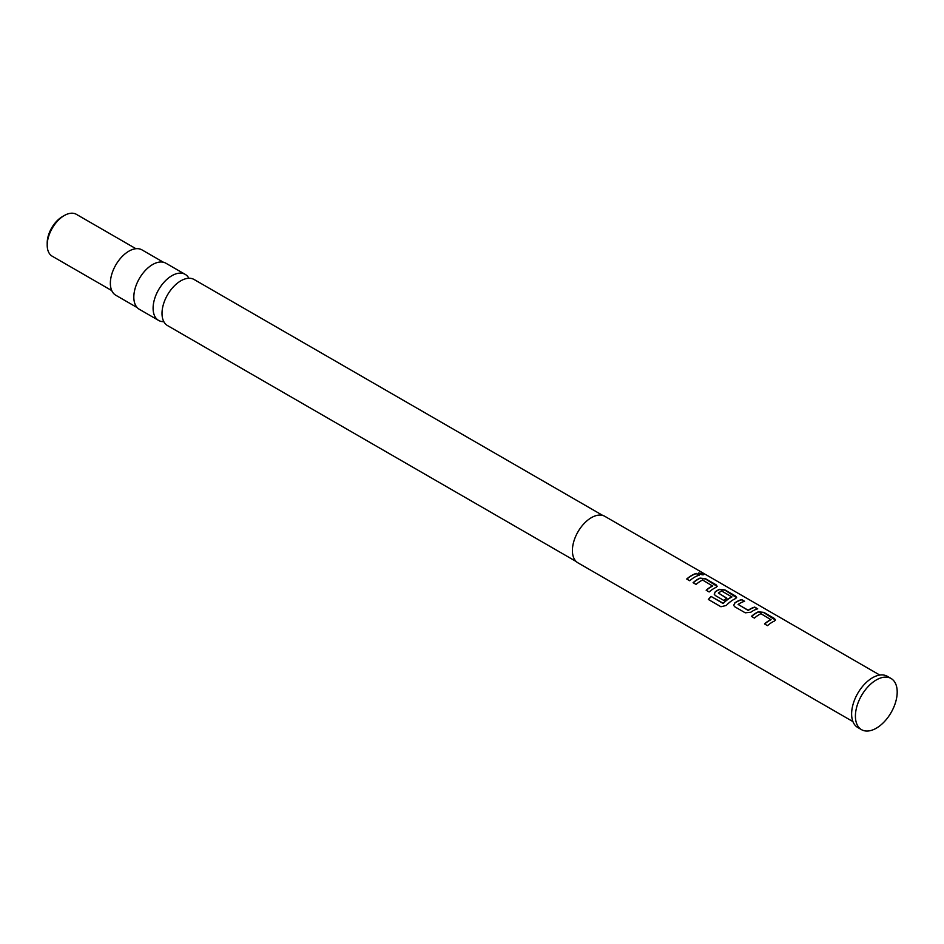 <?xml version="1.0" encoding="UTF-8"?>
<svg xmlns="http://www.w3.org/2000/svg" width="944" height="944" viewBox="0 0 944 944"><rect width="100%" height="100%" fill="white"/><g stroke="black" fill="none" stroke-linecap="round" stroke-linejoin="round"><path stroke-width="1.42" d="M703.504 574.743L698.619 573.126M699.41 573.94C702.973 575.156 704.094 575.12 702.773 573.822L698.619 572.984L699.41 573.94M703.61 574.648L702.773 573.822M163.831 321.668A26.597 15.352 -60 0 1 158.616 320.429A26.597 15.352 -60 0 1 154.533 299.118A26.597 15.352 -60 0 1 171.914 275.683A26.597 15.352 -60 0 1 185.213 274.374A26.597 15.352 -60 0 1 188.894 278.268M775.496 620.102L763.838 612.644L758.327 612.019A26.597 15.352 120 0 0 756.286 613.069A26.597 15.352 120 0 0 751.589 616.467M771.012 619.299L771.024 619.512A26.857 15.505 120 0 0 769.348 620.397A26.857 15.505 120 0 0 764.498 623.925L767.484 625.648A26.857 15.505 120 0 1 772.334 622.12A26.857 15.505 120 0 1 774.41 621.058L775.531 619.984L774.363 618.45L763.885 612.396L758.351 611.783A26.857 15.505 120 0 0 756.286 612.845A26.857 15.505 120 0 0 751.424 616.373L754.421 618.108A26.857 15.505 120 0 1 759.271 614.579A26.857 15.505 120 0 1 760.947 613.694L771 619.736A26.597 15.352 120 0 0 769.348 620.609A26.597 15.352 120 0 0 764.652 624.008M744.332 601.375L741.606 599.806A26.597 15.352 120 0 0 736.839 601.847A26.597 15.352 120 0 0 734.751 603.181L733.653 605.364L734.774 606.768L745.253 612.809L750.787 612.243A26.857 15.505 120 0 1 752.887 610.898A26.857 15.505 120 0 1 757.702 608.833L754.716 607.098A26.857 15.505 120 0 0 749.902 609.163A26.857 15.505 120 0 0 748.191 610.249L738.114 604.431A26.857 15.505 120 0 1 739.825 603.346A26.857 15.505 120 0 1 744.639 601.293L741.654 599.558A26.857 15.505 120 0 0 736.839 601.623A26.857 15.505 120 0 0 734.727 602.98M757.395 608.915L754.669 607.346A26.597 15.352 120 0 0 749.902 609.387A26.597 15.352 120 0 0 748.203 610.449L748.191 610.249M736.603 597.658L724.945 590.189L719.434 589.563A26.597 15.352 120 0 0 717.393 590.614A26.597 15.352 120 0 0 715.304 591.959L714.219 594.224M731.801 596.655L731.789 597.092A26.597 15.352 120 0 0 730.125 597.965A26.597 15.352 120 0 0 723.352 603.334L711.056 596.419A26.857 15.505 120 0 0 708.378 599.487L720.945 606.744L726.231 605.47A26.857 15.505 120 0 1 733.441 599.664A26.857 15.505 120 0 1 735.518 598.602L736.639 597.528L735.47 595.994L724.992 589.941L719.458 589.327A26.857 15.505 120 0 0 717.393 590.401A26.857 15.505 120 0 0 715.281 591.746L714.207 594.142L715.328 595.534L723.906 600.49A26.857 15.505 120 0 1 726.845 598.177L718.337 593.009A26.857 15.505 120 0 1 720.06 591.935A26.857 15.505 120 0 1 721.723 591.05L731.801 596.868A26.857 15.505 120 0 0 730.125 597.753A26.857 15.505 120 0 0 723.281 603.169M726.691 598.284L718.337 593.009M717.157 586.425L705.498 578.955L700 578.33A26.597 15.352 120 0 0 697.946 579.392A26.597 15.352 120 0 0 693.25 582.79M712.685 585.622L712.685 585.835A26.857 15.505 120 0 0 711.009 586.708A26.857 15.505 120 0 0 706.159 590.236L709.145 591.971A26.857 15.505 120 0 1 713.994 588.442A26.857 15.505 120 0 1 716.071 587.369L717.192 586.307L716.024 584.761L705.546 578.719L700.011 578.106A26.857 15.505 120 0 0 697.946 579.168A26.857 15.505 120 0 0 693.097 582.696L696.082 584.43A26.857 15.505 120 0 1 700.932 580.902A26.857 15.505 120 0 1 702.607 580.017L712.661 586.059A26.597 15.352 120 0 0 711.009 586.932A26.597 15.352 120 0 0 706.313 590.33M699.056 575.238L696.33 573.657A26.597 15.352 120 0 0 691.563 575.698A26.597 15.352 120 0 0 686.866 579.109M47.2 245.133L47.2 242.95A21.488 12.402 -60 0 1 62.398 216.624L64.298 215.527A24.178 13.959 120 0 0 47.2 245.133A24.178 13.959 120 0 0 52.203 256.202L111.746 290.587M135.924 248.709L76.381 214.335A24.178 13.959 120 0 0 64.298 215.527M163.406 262.243L141.966 249.877A26.196 15.116 120 0 0 128.88 251.175A26.196 15.116 120 0 0 111.77 274.244A26.196 15.116 120 0 0 115.782 295.236L137.222 307.614M602.791 515.459L194.11 279.507A26.597 15.352 120 0 0 182.581 279.896A26.597 15.352 120 0 0 180.811 280.828A26.597 15.352 120 0 0 162.097 315.39A26.597 15.352 120 0 0 167.513 325.574L576.194 561.527M879.784 675.066L604.821 516.321A26.857 15.505 120 0 0 591.392 517.654A26.857 15.505 120 0 0 573.846 541.325A26.857 15.505 120 0 0 577.964 562.848L852.928 721.594M694.56 577.209A26.857 15.505 120 0 0 689.698 580.737L686.713 579.014A26.857 15.505 120 0 1 691.563 575.486A26.857 15.505 120 0 1 696.377 573.421L699.362 575.144A26.857 15.505 120 0 0 694.56 577.209M891.077 678.488L887.277 676.293A29.547 17.063 120 0 0 872.504 677.757A29.547 17.063 120 0 0 853.211 703.799A29.547 17.063 120 0 0 857.73 727.47L861.53 729.665A29.547 17.063 120 0 0 876.303 728.202A29.547 17.063 120 0 0 895.608 702.171A29.547 17.063 120 0 0 891.077 678.488A29.547 17.063 120 0 0 876.303 679.951A29.547 17.063 120 0 0 856.999 705.994A29.547 17.063 120 0 0 861.53 729.665M185.213 274.374L165.92 263.234A26.597 15.352 120 0 0 152.621 264.544A26.597 15.352 120 0 0 135.252 287.979A26.597 15.352 120 0 0 139.323 309.29L158.616 320.429M748.203 610.449L738.114 604.431M722.974 603.417L711.056 596.419M711.127 596.573A26.597 15.352 120 0 0 708.519 599.57M734.751 603.181L733.665 605.458"/></g></svg>

